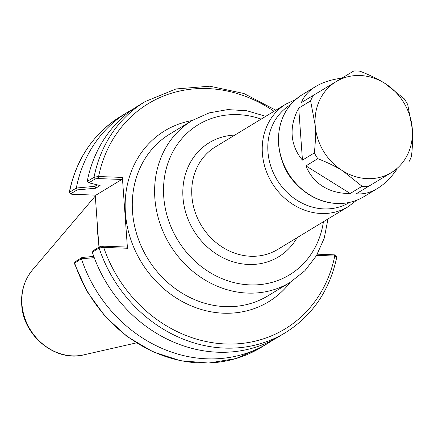 <?xml version="1.0" encoding="UTF-8"?>
<svg xmlns="http://www.w3.org/2000/svg" width="434" height="434" viewBox="0 0 434 434"><rect width="100%" height="100%" fill="white"/><g stroke="black" fill="none" stroke-linecap="round" stroke-linejoin="round"><path stroke-width="0.65" d="M234.865 135.066A66.765 58.883 58.8 0 0 182.985 197.481A66.765 58.883 58.8 0 0 230.622 260.997A66.765 58.883 58.8 0 0 297.106 237.68M290.254 282.306L267.919 295.847A94.607 83.442 -121.2 0 1 181.493 292.809A94.607 83.442 -121.2 0 1 132.522 211.721A94.607 83.442 -121.2 0 1 169.797 134.068L192.126 120.522A94.607 83.442 58.8 0 0 154.857 198.181A94.607 83.442 58.8 0 0 203.823 279.263A94.607 83.442 58.8 0 0 290.254 282.306L304.885 270.729L316.391 255.789L324.214 238.239L328.006 218.942M191.877 196.059A60.006 52.926 -121.2 0 1 215.519 146.8L286.022 104.035A60.006 52.926 58.8 0 0 262.38 153.294A60.006 52.926 58.8 0 0 293.444 204.723A60.006 52.926 58.8 0 0 348.263 206.655L277.755 249.42A60.006 52.926 -121.2 0 1 222.935 247.488A60.006 52.926 -121.2 0 1 191.877 196.059M305.927 165.88C309.409 174.452 314.862 181.173 322.272 186.05L323.666 186.918C331.343 191.443 340.191 193.629 350.211 193.477L305.927 165.88L317.802 158.681C327.437 162.435 335.726 166.482 342.665 170.828L362.086 186.278L350.211 193.477M323.666 186.918A59.594 52.563 -121.2 0 1 322.272 186.05M298.722 108.109C293.916 116.898 291.719 125.741 292.136 134.638L292.256 136.276C293.107 145.102 296.509 153.05 302.455 160.124L298.722 108.109L310.598 100.905L315.187 125.263C315.784 133.422 315.502 142.645 314.325 152.92L302.455 160.124M292.256 136.276A59.594 52.563 -121.2 0 1 292.19 135.457A59.594 52.563 -121.2 0 1 292.136 134.638M356.347 193.71C362.992 194.486 369.784 192.886 376.712 188.904L377.987 188.139C384.877 183.794 391.18 177.511 396.904 169.293L356.347 193.71L396.904 169.293M377.987 188.139A59.594 52.563 -121.2 0 1 377.482 188.448A59.594 52.563 -121.2 0 1 376.712 188.904M341.813 78.174C331.923 79.406 323.466 82.042 316.435 86.084L315.165 86.849C308.406 91.113 303.811 96.353 301.386 102.581L336.263 81.516A53.208 46.926 -121.2 0 1 384.822 83.333C377.878 78.988 369.589 74.941 359.954 71.187A59.594 52.563 -121.2 0 0 353.819 70.959L336.263 81.516A53.208 46.926 -121.2 0 0 315.187 125.263A53.208 46.926 -121.2 0 0 342.665 170.828A53.208 46.926 -121.2 0 0 391.224 172.645A53.208 46.926 -121.2 0 0 412.3 128.898L407.71 104.545A59.594 52.563 -121.2 0 0 404.238 98.784L384.822 83.333A53.208 46.926 -121.2 0 1 412.3 128.898C412.902 137.063 412.615 146.28 411.443 156.56A59.594 52.563 -121.2 0 1 408.779 162.088M315.165 86.849A59.594 52.563 -121.2 0 1 315.67 86.54A59.594 52.563 -121.2 0 1 316.435 86.084M317.802 158.681A59.594 52.563 -121.2 0 1 314.325 152.92M310.598 100.905A59.594 52.563 -121.2 0 1 313.261 95.377M368.222 186.506A59.594 52.563 -121.2 0 1 362.086 186.278M95.23 195.132L98.963 247.196M98.458 240.148A94.607 83.442 -121.2 0 1 97.661 232.868A94.607 83.442 -121.2 0 1 97.417 225.604M103.238 247.369L102.457 246.138L100.124 246.49L99.098 248.026A135.153 119.198 58.8 0 0 285.409 332.666L278.601 336.795A135.153 119.198 -121.2 0 1 92.306 252.203L99.098 248.026L103.238 247.369L127.455 248.27L122.377 177.414L121.813 179.464L95.941 195.159L71.74 194.248L70.764 193.776L77.176 189.886L76.308 188.036L69.245 192.441L70.671 194.02L69.516 192.153A135.153 119.198 -121.2 0 1 120.717 116.41C93.408 133.591 76.248 158.931 69.245 192.441M102.457 246.138L126.657 247.044L127.455 248.27M273.051 339.93A135.153 119.198 -121.2 0 1 267.707 343.402L260.899 347.531L235.939 358.571L208.651 363.041L180.468 360.725L152.839 351.757L127.189 336.61L104.833 316.077L86.903 291.214L74.328 263.302L81.375 258.778L82.021 257.471L75.483 261.55M81.375 258.778L94.243 257.66M93.782 256.418L82.021 257.471M92.312 252.143L93.711 250.375L100.124 246.49M316.641 255.355L335.173 256.06L336.605 256.923M335.455 255.056L336.876 256.635C329.873 290.145 312.719 315.485 285.409 332.666M267.707 343.402A135.153 119.198 -121.2 0 1 81.413 258.805M77.176 189.886L95.697 188.231L94.921 186.332L76.308 188.036M95.697 188.231L100.102 185.562L88.867 182.795L87.229 181.374A135.153 119.198 -121.2 0 1 138.419 105.674L145.227 101.545A135.153 119.198 58.8 0 0 94.032 177.289L87.239 181.401M97.368 184.895L94.878 186.403M88.867 182.795L95.279 178.906L97.612 178.558L98.16 176.513L94.032 177.289L95.279 178.906M97.612 178.558L121.813 179.464M122.377 177.414L98.16 176.513M76.335 187.982A135.153 119.198 -121.2 0 1 127.525 112.281A135.153 119.198 -121.2 0 1 133.07 109.146M94.921 186.332A119.475 105.37 -121.2 0 1 95.388 184.407M192.078 120.554A100.015 88.205 58.8 0 0 125.41 212.861A100.015 88.205 58.8 0 0 191.291 305.894A100.015 88.205 58.8 0 0 290.205 282.333M335.357 255.3L334.386 254.829L335.173 256.06M334.386 254.829L317.314 254.188M323.417 221.725A87.852 77.48 -121.2 0 1 240.957 284.015A87.852 77.48 -121.2 0 1 163.743 196.759A87.852 77.48 -121.2 0 1 261.176 119.106M349.63 202.38A57.066 50.328 -121.2 0 1 276.979 179.709A57.066 50.328 -121.2 0 1 290.444 104.8M282.377 161.535A47.816 42.169 58.8 0 0 295.587 183.316M278.666 143.659A59.594 52.563 -121.2 0 1 302.145 94.742C285.496 105.722 277.624 122.09 278.525 143.838C280.152 161.806 287.802 176.877 301.467 189.04C311.379 197.421 322.381 202.19 334.473 203.345C345.214 204.202 355.039 201.973 363.958 196.651A59.594 52.563 -121.2 0 1 309.513 194.736A59.594 52.563 -121.2 0 1 278.666 143.659M21.939 304.022A51.684 45.581 -121.2 0 1 32.404 270.046C24.461 279.724 20.892 291.203 21.7 304.489C22.953 335.569 55.438 362.325 83.838 354.849A51.684 45.581 -121.2 0 1 21.939 304.022M102.891 246.154L103.688 247.38A131.773 116.22 -121.2 0 0 225.832 343.978A131.773 116.22 -121.2 0 0 334.75 256.033L333.952 254.812M75.608 261.355L74.588 262.896A135.153 119.198 -121.2 0 0 260.899 347.531M274.028 111.31A131.773 116.22 -121.2 0 0 98.61 176.524L98.046 178.575M265.765 116.323L246.903 110.768L227.725 109.596L209.155 112.894L192.126 120.522M295.543 99.581L286.022 104.035M348.263 206.655L356.618 200.269M315.67 86.54L302.145 94.742M377.482 188.448L363.958 196.651M83.838 354.849L136.368 342.893M32.404 270.046L95.296 196.022M74.366 263.085L75.5 261.452M127.525 112.281L120.717 116.41M275.829 110.22L243.897 93.494L209.747 86.209L175.992 88.959L145.227 101.545"/></g></svg>
